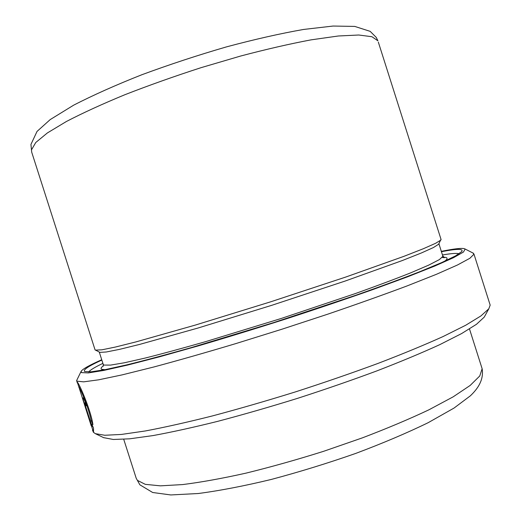 <?xml version="1.0" encoding="UTF-8"?>
<svg xmlns="http://www.w3.org/2000/svg" width="521" height="521" viewBox="0 0 521 521"><rect width="100%" height="100%" fill="white"/><g stroke="black" fill="none" stroke-linecap="round" stroke-linejoin="round"><path stroke-width="0.78" d="M92.484 430.125L93.422 432.293L95.336 433.654L104.786 435.263L121.458 434.436L145.359 430.958C164.727 427.318 187.059 422.31 212.366 415.94C238.963 408.855 266.661 400.838 295.453 391.89C324.205 382.596 351.688 373.121 377.907 363.45C402.753 353.922 424.478 344.948 443.091 336.54L465.722 325.241L480.942 315.921L488.815 308.79L490.17 305.117L489.805 303.958M91.221 425.859L78.997 387.305C80.175 387.904 89.15 409.232 91.162 420.773L92.927 424.622C90.778 409.819 78.886 382.844 77.388 382.277L78.886 387.201M81.074 371.44L76.607 380.61L77.03 381.177L83.673 381.847L98.651 379.816L122.161 374.873L153.78 366.999C178.547 360.356 205.919 352.548 235.909 343.567L281.972 329.207L327.65 314.209C357.015 304.186 383.449 294.775 406.947 285.977L436.383 274.32L457.445 265.007L469.877 258.279L473.993 254.183L472.866 252.972M101.738 359.737C89.671 365.071 82.813 368.914 81.165 371.258L81.465 372.613L88.316 372.912L103.614 370.464L127.502 365.097L159.452 356.826L198.188 345.918C226.778 337.491 256.436 328.373 287.175 318.565C317.641 308.627 346.172 298.976 372.775 289.604L407.656 276.788L434.833 266.023L453.459 257.719L463.43 252.066L465.175 249.045C463.43 247.898 457.112 248.354 446.223 250.399L441.32 251.356M101.842 360.076C88.401 366.159 82.689 369.975 84.715 371.525L91.24 371.805L105.281 369.617L127 364.817C145.164 360.33 166.59 354.593 191.279 347.605L273.564 322.629L355.863 295.244C380.558 286.524 401.965 278.631 420.089 271.571L441.691 262.577L455.543 255.883L461.756 251.571C463.586 248.764 457.51 248.673 443.534 251.298L441.43 251.695M459.079 253.773C456.774 253.043 451.238 253.447 442.472 254.984M31.696 152.139L30.941 144.434L37.024 131.435L50.211 119.583L73.643 105.177C93.096 95.167 115.851 85.014 141.914 74.718C169.442 64.552 197.641 55.265 226.498 46.877C254.71 39.322 280.428 33.513 303.645 29.443L333.056 26.05L354.768 26.415L370.171 31.358L376.247 37.408L377.914 40.807L371.929 36.724L358.774 35.011L338.357 35.988L311.109 39.85C289.845 43.855 266.361 49.248 240.669 56.021L201.139 67.645C174.424 76.287 149.006 85.307 124.897 94.711C102.214 104.076 82.728 112.998 66.427 121.478L47.359 132.953L35.76 142.507L31.481 149.872L31.696 152.139L95.056 349.852L99.921 352.378L106.251 351.994L119.439 349.383L139.517 344.446L198.019 328.028L271.903 305.267L345.215 281.027L402.179 260.591L421.261 253.024L433.387 247.56L438.623 244.245L440.994 239.295M95.304 350.132L102.005 349.799L115.33 347.064L135.714 341.965L195.323 325.078L270.796 301.776L345.723 277.061L403.853 256.365L423.273 248.758L435.576 243.314L440.844 240.077M99.296 352.124L103.243 364.44L103.985 365.071L110.628 365.091L124.382 362.779L145.255 358.038C162.539 353.681 182.708 348.204 205.756 341.6L281.412 318.416L355.224 293.61C376.957 285.84 395.517 278.891 410.906 272.763L428.75 265.098L439.359 259.608L442.902 256.339L438.91 243.717M102.897 363.365C94.887 367.175 90.159 370.047 88.7 371.974M91.781 424.12L92.054 426.517L85.242 405.286L84.702 402.902L85.861 405.579L86.616 405.826C84.897 400.864 83.705 398.2 83.034 397.842C82.819 398.357 83.393 400.727 84.754 404.954L93.572 432.437L93.48 427.988L91.781 424.12M103.614 437.647L113.311 439.477L129.67 438.819L152.933 435.595C171.709 432.163 193.298 427.415 217.7 421.346C243.32 414.586 269.969 406.908 297.647 398.318C325.273 389.382 351.701 380.239 376.917 370.88C400.818 361.633 421.763 352.899 439.737 344.668L461.652 333.544L476.468 324.296L484.23 317.133L485.357 315.081M92.718 426.282L92.054 426.517M86.466 405.364L85.861 405.579M85.385 402.362L84.702 402.902M91.996 420.473L91.162 420.773M103.301 365.905C100.97 367.598 100.468 368.738 101.803 369.317L104.89 369.689M444.569 261.288C448.529 258.403 447.8 257.074 442.381 257.296M442.257 257.433L444.426 257.687L442.759 255.876M469.493 328.959L482.133 368.731C483.775 378.897 479.033 387.611 470.333 395.849L454.045 408.054L428.184 422.681C407.025 432.977 382.87 443.228 355.726 453.42C327.585 463.267 299.451 471.935 271.324 479.437C244.277 485.963 219.934 490.658 198.28 493.517L170.797 494.95L152.666 492.495L139.856 484.804L136.196 478.226L137.394 480.375L145.287 484.341L160.396 485.846L182.676 484.569C200.911 482.29 221.979 478.493 245.886 473.159C270.966 467.005 296.859 459.73 323.567 451.323L362.401 437.855C387.168 428.412 409.324 419.073 428.861 409.832L453.14 396.852L470.183 385.429L479.756 375.973L482.133 368.731L481.684 367.325M441.105 239.634L378.324 42.11M85.105 404.83L84.754 404.954M77.401 383.098L76.607 380.61M136.196 478.226L123.724 439.294M103.178 366.283L103.269 364.524M465.175 249.045L473.589 253.343M490.17 305.117L473.993 254.183M484.23 317.133L488.815 308.79M103.894 437.783L95.336 433.654M79.98 386.836L78.86 387.214"/></g></svg>

